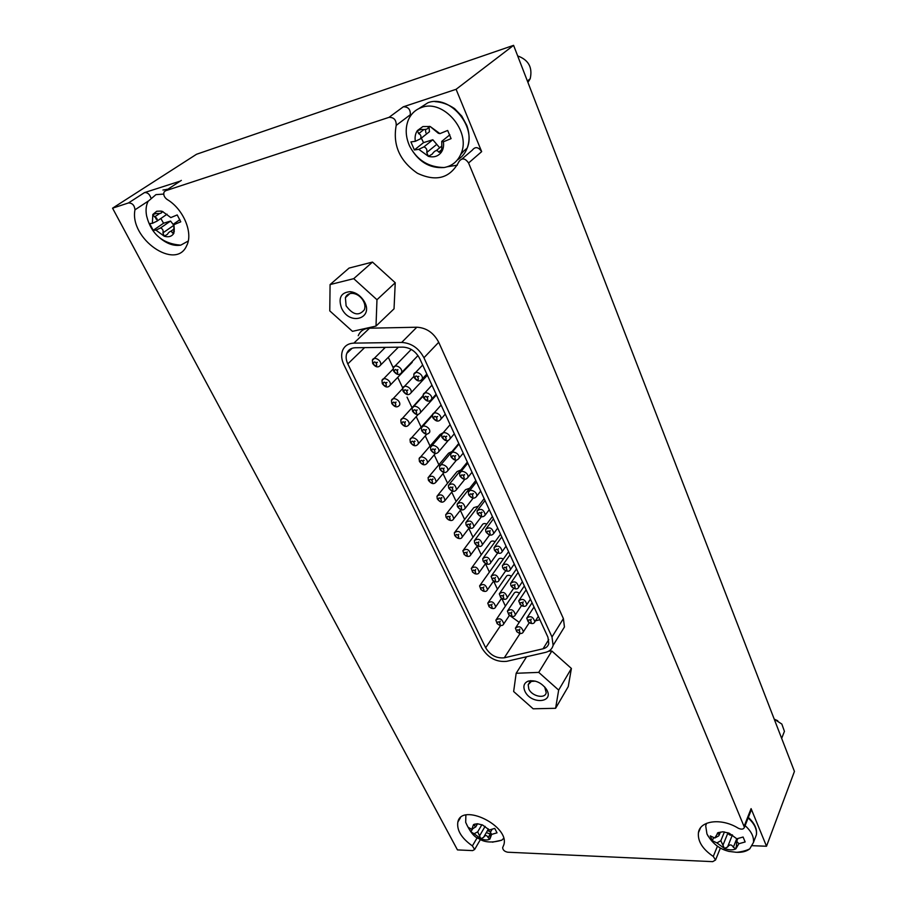 <?xml version="1.0" encoding="UTF-8"?>
<svg xmlns="http://www.w3.org/2000/svg" width="907" height="907" viewBox="0 0 907 907"><rect width="100%" height="100%" fill="white"/><g stroke="black" fill="none" stroke-linecap="round" stroke-linejoin="round"><path stroke-width="1.36" d="M561.535 631.691L564.449 626.964L563.394 618.608L438.716 342.279C433.705 332.79 426.403 327.778 416.823 327.223L369.534 328.209C363.979 328.481 360.215 330.987 358.242 335.715M148.226 201.116L134.973 209.812C129.248 238.677 175.822 271.125 186.638 245.729C193.463 233.156 183.475 209.018 167.069 199.438C164.212 197.238 163.215 194.778 164.065 192.046L165.528 190.776L389.035 117.343C393.967 117.298 396.359 119.973 396.2 125.381C392.64 145.018 399.704 160.981 417.401 173.248C436.324 182.126 450.201 178.191 459.055 161.469C462.048 157.648 465.212 158.158 468.568 162.988L744.432 827.343C743.513 829.429 741.427 829.701 738.151 828.159C721.519 817.74 699.875 820.518 698.424 832.762C697.619 841.243 702.562 849.133 713.265 856.435L715.544 859.995L712.709 861.65L507.716 852.217C504.507 851.537 502.818 850.006 502.659 847.626L503.861 844.723C509.859 825.948 461.652 802.4 457.854 822.037C456.618 830.222 461.47 838.181 472.388 845.902L474.622 849.508L472.638 850.607L457.457 849.904L112.559 208.179L196.524 154.269L513.589 45.35L794.441 771.415L766.517 846.242L751.087 808.625L744.228 825.994M134.973 209.812C134.519 205.311 132.365 203.021 128.488 202.941L112.559 208.179M394.035 308.822L395.237 282.746L372.482 262.078L349.082 268.075L330.08 284.583L329.774 310.874L352.46 331.338L376.008 326.089L394.035 308.822M555.606 708.288L558.667 690.091L538.735 672.382L516.162 673.289L513.645 691.519L533.157 708.798L555.606 708.288L568.247 686.599L571.399 668.459L551.841 651.022L548.667 651.181M462.026 158.94L472.275 150.177C475.245 146.39 478.374 146.877 481.662 151.639L456.096 89.305L513.589 45.35M456.096 89.305L403.298 106.811L389.035 117.343M180.255 181.105L144.474 192.613L128.488 202.941M752.368 845.698L766.517 846.242M750.973 810.722L751.087 808.625M403.298 106.811C408.184 106.731 410.531 109.373 410.338 114.724L409.692 117.241M447.208 166.786L457.321 165.176M150.8 197.715C149.53 194.041 147.422 192.341 144.474 192.613M376.008 326.089L376.972 299.729L395.237 282.746M376.972 299.729L353.719 278.664L372.482 262.078M353.719 278.664L330.08 284.583M341.531 308.097C338.05 297.893 340.975 292.417 350.272 291.657C355.363 292.292 359.671 295.013 363.185 299.832C375.793 317.631 350.045 327.076 341.531 308.097M558.667 690.091L571.399 668.459M538.735 672.382L551.841 651.022M516.162 673.289L526.604 656.747M524.881 691.168C522.863 686.293 523.974 682.948 528.214 681.123C535.243 679.785 541.309 682.483 546.411 689.241C555.073 702.936 530.901 704.875 524.881 691.168M343.889 364.716L481.878 648.006C488.034 657.858 496.288 662.303 506.662 661.339L545.447 652.405C549.563 651.385 552.114 649.038 553.111 645.387L551.989 636.975L423.932 357.755C418.796 348.152 411.37 343.039 401.676 342.438L353.866 343.129C348.265 343.379 344.479 345.873 342.517 350.635C341.021 354.909 341.474 359.603 343.889 364.716M347.8 363.9L485.664 647.802C490.29 655.205 496.492 658.55 504.281 657.813L543.055 648.788C546.127 648.017 548.032 646.272 548.78 643.539L547.93 637.202L419.726 358.605C415.871 351.428 410.315 347.596 403.059 347.132L355.317 347.744C351.1 347.914 348.254 349.796 346.78 353.39C345.669 356.576 346.009 360.09 347.8 363.9L364.603 347.619M412.413 361.349L410.69 363.9M421.336 381.745L419.85 383.389M402.084 418.717L423.059 395.554M411.234 438.183L432.911 414.102M420.27 457.377L439.94 434.6L442.99 432.832M429.181 476.322L448.568 453.205L452.049 451.505M437.979 495.007L457.083 471.572L460.949 469.973M446.663 513.453L465.495 489.701L469.69 488.227M455.246 531.649L473.794 507.603L478.306 506.265M463.704 549.619L481.991 525.266C482.785 523.52 484.372 523.124 486.776 524.076M472.071 567.34L490.086 542.715C490.936 540.901 492.614 540.549 495.131 541.672M480.325 584.845L498.079 559.936C498.986 558.066 500.743 557.771 503.351 559.052M488.476 602.123L505.97 576.943C506.945 575.015 508.77 574.777 511.469 576.217M496.526 619.175L513.77 593.734C514.802 591.761 516.695 591.579 519.462 593.189M383.616 347.381L384.16 348.537M388.298 357.324L393.253 367.857C394.67 363.163 403.332 368.197 401.529 372.641C399.193 375.521 396.54 374.976 393.559 371.008L393.264 367.834L395.271 366.054M397.731 377.369L402.776 388.094M407.039 397.13L412.073 407.833M416.211 416.63L421.12 427.061M425.27 435.882L430.054 446.04M434.215 454.872L438.875 464.769M443.035 473.601L447.57 483.25M451.743 492.104L456.153 501.48M460.337 510.358L464.633 519.484M468.817 528.373L472.989 537.25M477.184 546.161L481.254 554.789M485.449 563.723L489.406 572.113M493.657 581.149L497.444 589.21M501.866 598.586L505.392 606.091M510.426 615.989L519.201 622.349M535.459 620.819L539.892 619.719M346.111 305.818L345.397 297.643C346.701 294.616 349.161 293.199 352.755 293.38C356.598 293.857 359.852 295.909 362.505 299.548C364.829 303.108 365.464 306.487 364.41 309.684C359.013 316.328 352.902 315.046 346.111 305.818M544.699 686.939L546.207 692.733C545.084 699.195 531.887 696.338 528.804 689.025L528.18 684.683L531.343 681.418L535.357 681.146M516.797 631.737L515.403 628.143C519.065 625.513 521.718 626.737 523.373 631.805C522.693 633.449 521.174 633.868 518.804 633.063M516.684 631.533C517.886 625.773 523.09 636.827 516.684 631.533M508.827 614.799L507.398 611.103C511.106 608.45 513.77 609.685 515.391 614.821C514.677 616.522 513.113 616.93 510.686 616.046M508.668 614.527C509.859 608.665 515.119 619.855 508.668 614.527M500.755 597.645L499.303 593.847C503.045 591.16 505.721 592.418 507.308 597.622C506.56 599.38 504.927 599.776 502.444 598.801M500.562 597.305C501.718 591.33 507.058 602.667 500.562 597.305M492.603 580.276L491.095 576.364C494.882 573.643 497.558 574.925 499.122 580.208C498.317 582.022 496.639 582.396 494.077 581.319M492.342 579.856C493.476 573.768 498.884 585.264 492.342 579.856M484.349 562.691L483.057 560.968L482.773 558.644C486.606 555.912 489.292 557.215 490.834 562.555C489.961 564.449 488.215 564.789 485.596 563.598M484.021 562.181C485.12 555.991 490.596 567.623 484.021 562.181M476.016 544.914L474.633 543.1L474.35 540.697C478.227 537.93 480.925 539.257 482.433 544.676C481.492 546.649 479.667 546.955 476.957 545.606M475.585 544.268C476.663 537.964 482.207 549.755 475.585 544.268M467.672 526.967L466.107 524.983L465.813 522.511C469.747 519.722 472.445 521.072 473.919 526.57C472.864 528.645 470.926 528.894 468.114 527.307M467.037 526.128C468.091 519.711 473.715 531.661 467.037 526.128M457.457 506.639L457.162 504.088C461.141 501.265 463.851 502.648 465.291 508.215C463.058 510.958 460.439 510.426 457.457 506.639M458.375 507.739C459.407 501.197 465.098 513.317 458.375 507.739M448.693 488.034L448.398 485.415C452.434 482.569 455.144 483.975 456.55 489.621C454.305 492.388 451.686 491.855 448.693 488.034M449.6 489.1C450.598 482.445 456.368 494.723 449.6 489.1M439.816 469.191L439.521 466.481C440.689 462.082 449.248 466.583 447.695 470.778C445.428 473.556 442.797 473.035 439.816 469.191M440.711 470.223C441.675 463.443 447.525 475.88 440.711 470.223M430.814 450.087L430.519 447.287C431.732 442.843 440.314 447.434 438.716 451.686C436.437 454.486 433.795 453.953 430.814 450.087M431.698 451.085C432.628 444.169 438.557 456.788 431.698 451.085M421.687 430.723L421.392 427.843C422.651 423.331 431.256 428.025 429.612 432.322C427.31 435.145 424.68 434.612 421.687 430.723M422.56 431.675C423.456 424.646 429.465 437.423 422.56 431.675M412.447 411.086L412.152 408.116C413.456 403.558 422.072 408.354 420.372 412.708C418.07 415.542 415.429 415.009 412.447 411.086M413.286 412.005C414.159 404.839 420.258 417.798 413.286 412.005M403.071 391.189L402.776 388.117C404.125 383.502 412.764 388.411 411.018 392.81C408.694 395.667 406.053 395.123 403.071 391.189M403.898 392.062C404.737 384.761 410.916 397.901 403.898 392.062M394.375 371.847C395.169 364.41 401.438 377.731 394.375 371.847M528.259 621.907L526.74 618.166C530.448 615.445 533.146 616.658 534.824 621.805C534.11 623.54 532.522 623.971 530.062 623.086M528.055 621.556C529.314 615.694 534.529 626.918 528.055 621.556M520.289 604.731L518.725 600.876C522.477 598.121 525.176 599.357 526.831 604.572C526.071 606.375 524.427 606.783 521.899 605.808M520.028 604.3C521.276 598.337 526.548 609.697 520.028 604.3M512.228 587.339L510.879 585.559L510.607 583.36C514.405 580.582 517.115 581.829 518.736 587.124C517.92 588.983 516.208 589.369 513.611 588.28M511.899 586.818C513.124 580.741 518.464 592.26 511.899 586.818M504.099 569.743L502.659 567.884L502.387 565.605C506.219 562.805 508.94 564.075 510.539 569.437C509.655 571.376 507.863 571.727 505.176 570.503M503.668 569.108C504.859 562.918 510.278 574.585 503.668 569.108M495.914 551.966L494.326 549.971L494.054 547.624C497.932 544.79 500.664 546.093 502.229 551.524C501.254 553.565 499.372 553.871 496.583 552.454M495.324 551.161C496.492 544.858 501.979 556.683 495.324 551.161M485.891 531.819L485.608 529.405C489.542 526.536 492.274 527.863 493.805 533.373C491.549 536.15 488.907 535.629 485.891 531.819M486.866 532.976C488.011 526.559 493.567 538.543 486.866 532.976M477.331 513.43L477.048 510.936C481.027 508.045 483.771 509.394 485.268 514.983C483 517.784 480.359 517.262 477.331 513.43M478.306 514.552C479.418 508.011 485.052 520.153 478.306 514.552M468.658 494.791L468.375 492.218C469.463 487.83 478.102 492.15 476.628 496.344C474.338 499.167 471.685 498.646 468.658 494.791M469.622 495.88C470.699 489.224 476.413 501.526 469.622 495.88M459.872 475.903L459.588 473.25C460.722 468.806 469.384 473.205 467.853 477.456C465.563 480.302 462.899 479.78 459.872 475.903M460.813 476.957C461.867 470.166 467.661 482.637 460.813 476.957M450.972 456.754L450.677 454.01C451.856 449.509 460.541 454.01 458.976 458.307C456.663 461.175 453.999 460.654 450.972 456.754M451.901 457.763C452.922 450.858 458.783 463.5 451.901 457.763M441.936 437.344L441.652 434.51C442.877 429.963 451.584 434.555 449.963 438.909C447.639 441.788 444.963 441.267 441.936 437.344M442.854 438.319C443.84 431.279 449.793 444.09 442.854 438.319M432.786 417.662L432.492 414.748C433.773 410.134 442.503 414.828 440.825 419.238C438.489 422.14 435.813 421.619 432.786 417.662M433.682 418.603C434.646 411.427 440.677 424.419 433.682 418.603M423.501 397.708L423.218 394.692C424.544 390.021 433.285 394.828 431.562 399.284C429.215 402.209 426.528 401.688 423.501 397.708M424.385 398.604C425.315 391.291 431.437 404.465 424.385 398.604M414.091 377.482L413.807 374.364C415.179 369.637 423.943 374.557 422.174 379.069C419.805 382.006 417.118 381.484 414.091 377.482M414.964 378.332C415.86 370.884 422.061 384.239 414.964 378.332M497.172 623.71L495.868 620.15C499.53 617.588 502.149 618.823 503.748 623.891C503.068 625.513 501.56 625.921 499.224 625.093M497.104 623.574C498.226 617.803 503.487 628.846 497.104 623.574M489.111 606.783L487.773 603.132C491.469 600.536 494.111 601.806 495.675 606.93C494.961 608.608 493.408 608.994 491.016 608.098M488.998 606.579C490.097 600.717 495.426 611.896 488.998 606.579M480.937 589.641L479.576 585.899C483.318 583.269 485.959 584.562 487.501 589.754C486.742 591.477 485.132 591.852 482.683 590.876M480.801 589.38C481.866 583.405 487.263 594.731 480.801 589.38M472.672 572.283L471.277 568.428C475.064 565.787 477.717 567.09 479.225 572.351C478.408 574.142 476.753 574.494 474.248 573.428M472.49 571.954C473.533 565.866 478.998 577.34 472.49 571.954M464.316 554.71L462.865 550.742C466.697 548.066 469.35 549.393 470.835 554.733C469.973 556.581 468.25 556.909 465.676 555.73M464.067 554.302C465.087 548.1 470.631 559.732 464.067 554.302M455.87 536.933L454.634 535.266L454.339 532.817C458.228 530.119 460.892 531.468 462.343 536.876C461.414 538.792 459.622 539.098 456.981 537.783M455.541 536.411C456.527 530.107 462.139 541.887 455.541 536.411M447.332 518.94L446.006 517.183L445.711 514.654C449.645 511.933 452.31 513.317 453.727 518.793C452.718 520.799 450.847 521.049 448.126 519.564M446.89 518.294C447.865 511.877 453.545 523.804 446.89 518.294M437.265 498.85L436.97 496.254C440.949 493.51 443.625 494.916 445.008 500.471C442.797 503.147 440.212 502.614 437.265 498.85M438.138 499.938C439.079 493.397 444.838 505.494 438.138 499.938M428.41 480.279L428.104 477.604C432.14 474.837 434.816 476.266 436.165 481.912C433.943 484.61 431.358 484.066 428.41 480.279M429.26 481.334C430.167 474.667 436.006 486.923 429.26 481.334M419.431 461.47L419.125 458.693C420.326 454.339 428.784 458.942 427.208 463.092C424.975 465.813 422.379 465.268 419.431 461.47M420.27 462.479C421.154 455.688 427.061 468.114 420.27 462.479M410.338 442.389L410.032 439.544C411.268 435.133 419.748 439.827 418.127 444.033C415.882 446.766 413.275 446.221 410.338 442.389M411.154 443.364C412.005 436.46 418.002 449.044 411.154 443.364M401.109 423.059L400.803 420.111C402.096 415.655 410.599 420.463 408.921 424.703C406.653 427.458 404.057 426.914 401.109 423.059M401.926 424C402.731 416.959 408.808 429.725 401.926 424M391.767 403.468L391.461 400.429C392.799 395.917 401.313 400.826 399.59 405.123C397.311 407.889 394.704 407.334 391.767 403.468M392.561 404.363C393.332 397.198 399.499 410.134 392.561 404.363M382.289 383.604L381.983 380.464C383.366 375.895 391.903 380.929 390.123 385.26C387.833 388.049 385.226 387.493 382.289 383.604M383.06 384.455C383.808 377.153 390.055 390.271 383.06 384.455M372.675 363.458L372.369 360.215C373.82 355.601 382.369 360.748 380.532 365.136C378.23 367.936 375.611 367.38 372.675 363.458M373.435 364.274C374.137 356.836 380.475 370.135 373.435 364.274M713.628 837.615L712.335 840.744L710.238 835.88L714.807 838.011L718.752 835.857L719.353 834.644L717.301 833.318L717.754 832.819L721.178 832.048M724.432 831.912L720.838 840.732L716.904 842.898L712.335 840.744M720.838 840.732L724.432 848.43L716.904 842.898M732.391 834.859C730.373 835.619 728.888 834.962 727.936 832.909L727.913 832.717M727.55 847.025L724.432 848.43C728.888 850.165 732.686 850.324 735.826 848.884L733.355 847.251C731.541 844.247 729.613 844.179 727.55 847.025L732.425 834.871M736.473 845.653L735.826 848.884L738.876 843.725L736.722 841.322L736.473 845.653M737.81 838.59L736.722 841.322M738.876 843.725L745.157 841.957L743.094 837.025L736.801 838.794L729.194 833.193L722.936 831.787L718.083 832.649L714.807 838.011M745.101 825.631C751.302 831.231 754.08 836.844 753.445 842.49L749.772 848.839C746.348 851.548 741.654 852.682 735.724 852.251M708.05 836.005L706.938 833.884L705.714 825.914L706.519 823.352M774.227 719.172L781.834 724.058L784.43 731.359L783.58 733.514M774.215 719.138L777.775 720.759M420.995 137.422L423.535 142.626L414.374 149.938L410.916 141.923L415.338 141.299L420.519 138.805L429.306 131.798M423.535 142.626L432.82 139.746L423.966 146.855L418.796 149.338L414.374 149.938M423.966 146.855C426.449 147.943 427.378 149.836 426.732 152.523L428.41 156.344L418.796 149.338M439.691 147.796L432.82 139.746M432.231 154.099L428.41 156.344C433.75 157.682 438.002 156.401 441.165 152.478L438.727 152.138C437.129 149.7 435.043 150.233 432.469 153.714L432.231 154.099M441.822 147.932L441.165 152.478C443.274 149.53 443.999 145.959 443.376 141.787L441.743 141.379L441.822 147.932M449.849 134.792L441.743 141.379M443.376 141.787L451.085 138.635L447.661 130.449L439.94 133.624L438.308 133.25L430.179 126.515L439.94 133.624M428.206 127.32L430.179 126.515L422.9 126.538L417.39 130.574L421.698 129.384C425.825 129.746 428.013 129.134 428.251 127.536L429.396 126.379M423.909 129.542L418.66 133.646L417.39 130.574C415.338 133.578 414.658 137.15 415.338 141.299M418.66 133.646C420.814 134.553 421.449 136.231 420.576 138.703L420.519 138.805M429.43 131.764L429.056 126.901M421.687 107.445C443.262 98.931 470.926 131.118 461.278 153.124C458.035 161.174 452.321 165.981 444.135 167.523C429.385 168.623 417.889 161.491 409.624 146.106C405.61 137.014 405.134 128.409 408.207 120.28C410.882 113.919 415.383 109.634 421.687 107.445M517.67 55.917C528.566 59.896 532.738 67.515 530.187 78.75L527.919 82.401M472.57 828.964L470.858 831.866L468.545 827.501L471.821 829.372L475.744 826.765L473.465 824.701L476.47 824.01M477.581 823.76L475.631 827.059M481.878 824.712L477.706 831.821L474.123 833.748L470.858 831.866M477.706 831.821L480.823 838.692L474.123 833.748M483.51 837.433L480.823 838.692C484.587 840.233 487.615 840.358 489.916 839.054L488.136 837.615C486.855 834.95 485.313 834.882 483.51 837.433L488.42 828.964M490.392 836.163L489.916 839.054L491.639 834.406L490.381 832.286L490.392 836.163M492.104 829.304L490.381 832.286M491.639 834.406L497.025 832.83L494.734 828.408L489.349 829.996L482.581 825.007L477.445 823.76L474.361 824.236L473.465 824.701L471.821 829.372M503.634 838.374L501.832 840.154L492.456 842.172M501.832 840.154C492.218 843.011 484.553 842.512 478.839 838.669C474.248 837.161 469.86 831.73 465.688 822.354L465.869 815.098M160.856 218.508L163.566 223.224L153.204 230.321L149.632 223.553L152.365 223.349L156.956 221.161L167.069 214.199M163.566 223.224L170.561 221.059L160.528 227.952L155.947 230.14L153.204 230.321M160.528 227.952C162.738 228.881 163.543 230.525 162.931 232.872L164.246 236.217L155.947 230.14M173.997 225.537L170.561 221.059M167.421 234.323L164.246 236.217C168.589 237.475 171.786 236.512 173.838 233.326L172.296 232.838C171.638 230.82 170.301 230.877 168.283 233.02L167.421 234.323M174.269 229.414L173.838 233.326L173.872 223.848L174.269 229.414M179.903 219.675L173.872 223.848M174.393 224.471L180.776 221.83L177.205 214.936L170.822 217.589L162.41 211.433L170.822 217.589M161.367 211.909L162.41 211.433L161.095 211.093L156.718 211.252L152.83 214.471L156.492 213.462C159.677 213.712 161.412 213.383 161.684 212.453L162.183 211.365M159.677 213.485L154.564 216.932L152.83 214.471L152.365 223.349M154.564 216.932C156.786 217.635 157.58 219.052 156.956 221.161M188.237 241.035L180.765 245.151C162.546 243.79 151.163 234.051 146.617 215.923C145.539 210.277 146.038 205.413 148.113 201.32L155.947 194.631L163.702 194.075M180.765 245.151C173.895 246.25 166.888 243.813 159.723 237.827M481.662 151.639L468.568 162.988M181.343 180.391L165.528 190.776M477.207 837.683L472.388 845.902M717.437 846.22L713.265 856.435M410.338 114.724L396.2 125.381M551.989 636.975L563.394 618.608M423.932 357.755L438.716 342.279M401.676 342.438L416.823 327.223M353.866 343.129L369.534 328.209M548.758 639.616L543.055 648.788M520.119 633.437L504.281 657.813M500.63 625.49L485.664 647.802M727.936 832.909L722.981 845.131M736.745 838.714L733.355 847.251M718.582 832.501L718.095 833.692M748.128 817.955C754.295 823.522 757.05 829.123 756.404 834.757L754.873 838.748M436.403 144.666L426.732 152.523M441.947 149.485L438.727 152.138M418.785 108.636L427.877 102.774C449.373 94.26 476.799 126.243 467.139 148.158C465.144 153.351 461.901 157.262 457.423 159.893M463.692 151.072L460.699 154.541M425.916 132.864L425.406 129.44M485.12 826.345L479.633 835.755M486.333 832.558L490.177 834.077L488.136 837.615M475.007 824.202L474.248 825.495M490.619 831.878L487.456 830.631M173.906 225.265L162.931 232.872M174.303 231.444L172.296 232.838M162.954 190.039L167.818 189.268M156.151 219.143L155.086 216.58M480.438 839.497L474.622 849.508M460.416 817.797L457.854 822.037M720.385 848.068L715.544 859.995M700.499 827.898L698.424 832.762M751.279 809.962L744.432 827.343M553.111 645.387L564.449 626.964M352.154 348.243L346.78 353.39M352.755 293.38L350.272 291.657M362.505 299.548L363.185 299.832M345.397 297.643L349.909 293.596M531.343 681.418L528.214 681.123M545.107 687.551L546.411 689.241M528.18 684.683L529.586 682.404M530.255 681.316L530.674 680.635M523.373 631.805L529.223 622.769M516.049 627.168L532.08 602.747M519.722 629.061L519.382 630.342M515.403 628.143L516.344 626.884M519.053 630.127L519.79 629.356M515.391 614.821L521.48 605.661M508.079 610.094L524.348 585.945M511.741 612.066L511.401 613.313M507.398 611.103L508.408 609.799M511.072 613.087L511.809 612.35M507.308 597.622L513.657 588.303M500.018 592.793L516.514 568.916M503.657 594.845L503.317 596.069M499.303 593.847L500.358 592.498M502.977 595.842L503.725 595.128M499.122 580.208L505.721 570.775M491.855 575.276L508.578 551.683M495.471 577.408L494.791 578.371M491.095 576.364L492.218 574.981M490.834 562.555L497.694 552.998M483.59 557.522L500.539 534.223M487.184 559.744L486.356 561.218M482.773 558.644L483.964 557.227M482.433 544.676L489.587 534.983M475.223 539.54L492.41 516.537M478.771 541.842L478.442 542.987M474.35 540.697L475.608 539.234M478.091 542.726L478.828 542.103M473.919 526.57L481.39 516.707M466.742 521.31L484.157 498.635M469.577 524.563L470.824 523.997L470.245 523.713L469.928 524.836M465.813 522.511L467.15 521.015M465.291 508.215L473.125 498.17M458.148 502.841L475.812 480.483M461.686 505.573L461.3 506.423M457.162 504.088L458.568 502.546M456.55 489.621L464.792 479.338M449.453 484.123L467.343 462.094M452.944 486.946L452.559 487.785M448.398 485.415L449.883 483.828M447.695 470.778L456.414 460.2M440.632 465.155L458.772 443.466M444.079 468.069L443.704 468.885M439.521 466.481L441.085 464.86M438.716 451.686L448.047 440.7M431.698 445.915L441.89 434.09M434.362 449.418L435.575 448.999L434.725 449.725M430.519 447.287L432.163 445.632M422.651 426.426L432.344 415.508M425.27 429.997L426.46 429.601L425.621 430.303M421.392 427.843L423.127 426.143M420.372 412.708L436.437 394.93M413.479 406.653L423.07 396.2M416.041 410.304L417.231 409.953L416.392 410.622M412.152 408.116L413.966 406.393M411.018 392.81L427.39 375.26M404.193 386.62L413.751 376.507M406.687 390.339L407.855 390.021L407.039 390.668M402.776 388.117L404.681 386.359M401.529 372.641L417.98 355.578M394.772 366.303L411.256 349.433M396.869 370.793L397.89 369.512L397.549 370.441M534.824 621.805L538.339 616.352M527.409 617.145L534.03 606.998M531.117 619.096L530.799 620.331M526.74 618.166L527.727 616.851M530.459 620.116L531.185 619.368M526.831 604.572L530.425 599.142M519.428 599.822L526.128 589.822M523.124 601.84L522.806 603.053M518.725 600.876L519.768 599.516M522.466 602.826L523.192 602.112M518.736 587.124L522.398 581.716M511.355 582.271L518.124 572.419M515.029 584.369L514.711 585.559M510.607 583.36L511.718 581.954M514.36 585.321L515.085 584.63M510.539 569.437L514.28 564.063M503.181 564.483L510.006 554.801M506.82 566.66L506.027 568.145M502.387 565.605L503.555 564.165M502.229 551.524L506.049 546.184M494.893 546.456L501.798 536.944M498.51 548.724L497.841 549.608M494.054 547.624L495.29 546.139M493.805 533.373L497.705 528.067M486.503 528.191L493.465 518.849M490.086 530.55L489.78 531.672M485.608 529.405L486.923 527.874M489.417 531.4L490.143 530.799M485.268 514.983L489.258 509.7M478.012 509.689L485.03 500.517M480.88 512.943L482.105 512.41L481.538 512.138L481.254 513.226M477.048 510.936L478.442 509.371M476.628 496.344L480.699 491.106M469.395 490.925L476.481 481.934M472.241 494.247L473.443 493.748L472.898 493.476L472.604 494.53M468.375 492.218L469.849 490.608M467.853 477.456L472.025 472.252M460.677 471.901L467.819 463.103M463.466 475.291L464.667 474.837L464.135 474.554L463.84 475.585M459.588 473.25L461.141 471.595M458.976 458.307L463.228 453.149M451.845 452.627L459.033 444.022M454.588 456.085L455.768 455.665L454.951 456.391M450.677 454.01L452.321 452.321M449.963 438.909L454.316 433.784M442.888 433.081L450.133 424.68M445.575 436.607L446.754 436.222L445.949 436.925M441.652 434.51L443.376 432.786M440.825 419.238L445.28 414.148M433.807 413.263L441.097 405.066M436.448 416.869L437.616 416.517L436.811 417.186M432.492 414.748L434.317 412.98M431.562 399.284L436.12 394.25M424.612 393.173L431.947 385.18M427.197 396.847L428.342 396.54L427.56 397.175M423.218 394.692L425.134 392.901M422.174 379.069L426.834 374.069M415.293 372.8L422.673 365.011M417.81 376.552L418.943 376.28L418.172 376.893M413.807 374.364L415.814 372.528M503.748 623.891L509.405 615.434M500.142 621.114L499.78 622.395M495.868 620.15L496.832 618.903M499.462 622.179L500.222 621.408M495.675 606.93L501.526 598.393M492.082 604.13L491.288 605.661M487.773 603.132L488.794 601.84M487.501 589.754L493.578 581.104M483.907 586.931L483.204 587.929M479.576 585.899L480.653 584.562M479.225 572.351L485.551 563.576M475.619 569.517L475.257 570.73M471.277 568.428L472.411 567.068M470.835 554.733L477.411 545.855M467.23 551.875L466.878 553.055M462.865 550.742L464.067 549.336M462.343 536.876L469.168 527.908M458.795 534.268L458.375 535.153M454.339 532.817L455.62 531.366M453.727 518.793L460.847 509.7M450.178 516.151L449.77 517.024M445.711 514.654L447.06 513.169M445.008 500.471L452.434 491.231M440.7 498.362L441.958 497.841L441.403 497.546L441.051 498.646M436.97 496.254L438.387 494.734M436.165 481.912L443.942 472.502M431.857 479.735L433.104 479.247L432.56 478.953L432.208 480.03M428.104 477.604L429.601 476.05M427.208 463.092L435.383 453.5M422.9 460.858L424.136 460.405L423.614 460.098L423.252 461.153M419.125 458.693L420.701 457.105M418.127 444.033L426.755 434.192M413.819 441.72L415.055 441.301L414.533 440.995L414.17 442.038M410.032 439.544L411.687 437.911M408.921 424.703L418.116 414.533M405.327 421.642L404.964 422.651M400.803 420.111L402.549 418.467M404.613 422.333L405.361 421.868M392.822 398.989L402.651 388.593M395.996 402.016L395.633 403.003M391.461 400.429L393.275 398.74M395.293 402.674L396.03 402.243M390.123 385.26L412.232 362.301M383.423 378.99L393.082 369.092M385.838 382.743L387.028 382.425L386.178 383.083M381.983 380.464L383.888 378.752M380.532 365.136L398.377 347.2M373.899 358.707L385.35 347.358M376.246 362.539L377.437 362.256L376.586 362.891M372.369 360.215L374.376 358.48M737.64 838.624L736.495 841.526M720.396 832.138L719.364 834.644M749.772 848.839C744.477 851.696 736.053 852.512 735.985 852.251L728.911 851.401C726.779 850.698 714.829 848.567 706.938 833.884M753.445 842.49L756.404 834.757C757.288 829.021 754.601 823.239 748.343 817.422M781.664 738.389L784.43 731.359M441.596 146.231L436.346 150.539M429.215 126.379L428.183 127.195M429.68 126.413L428.251 127.536M419.147 129.497L417.141 131.061M429.476 131.674L420.576 138.703M444.135 167.523C428.58 167.307 417.073 160.165 409.624 146.106M461.278 153.124L467.139 148.158C469.769 141.186 469.679 133.635 466.844 125.517L461.754 116.085L454.6 108.636C448.341 104.384 441.811 102.049 435.009 101.629M527.398 81.063L530.187 78.75M477.536 823.76L475.756 826.776M174.212 228.893L170.743 231.308M162.92 211.614L161.684 212.453M154.167 213.599L152.807 214.505M167.874 189.234L166.627 189.325"/></g></svg>
